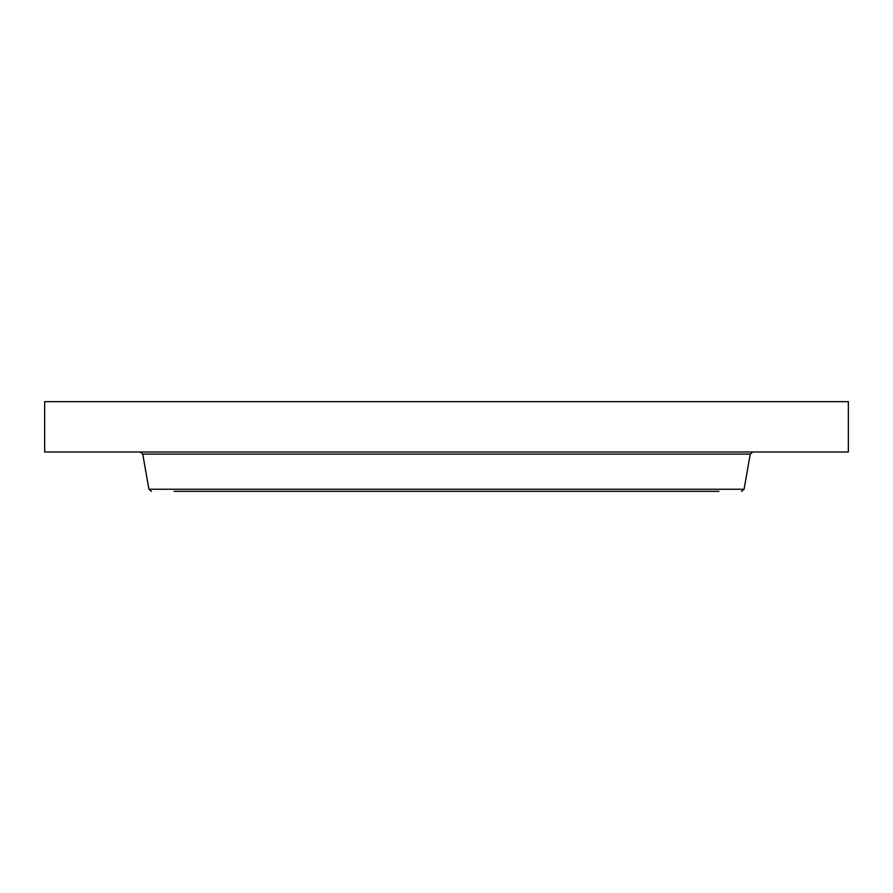 <?xml version="1.0" encoding="UTF-8"?>
<svg xmlns="http://www.w3.org/2000/svg" width="893" height="893" viewBox="0 0 893 893"><rect width="100%" height="100%" fill="white"/><g stroke="black" fill="none" stroke-linecap="round" stroke-linejoin="round"><path stroke-width="1.34" d="M44.65 401.66L848.35 401.66L848.35 452.003L44.65 452.003L44.65 401.66M174.09 491.34L718.91 491.34M750.265 454.102L744.07 489.241L148.93 489.241L142.735 454.102L750.265 454.102L752.766 452.003M142.735 454.102L140.234 452.003M744.07 489.241L741.57 491.34M148.93 489.241L151.43 491.34"/></g></svg>
